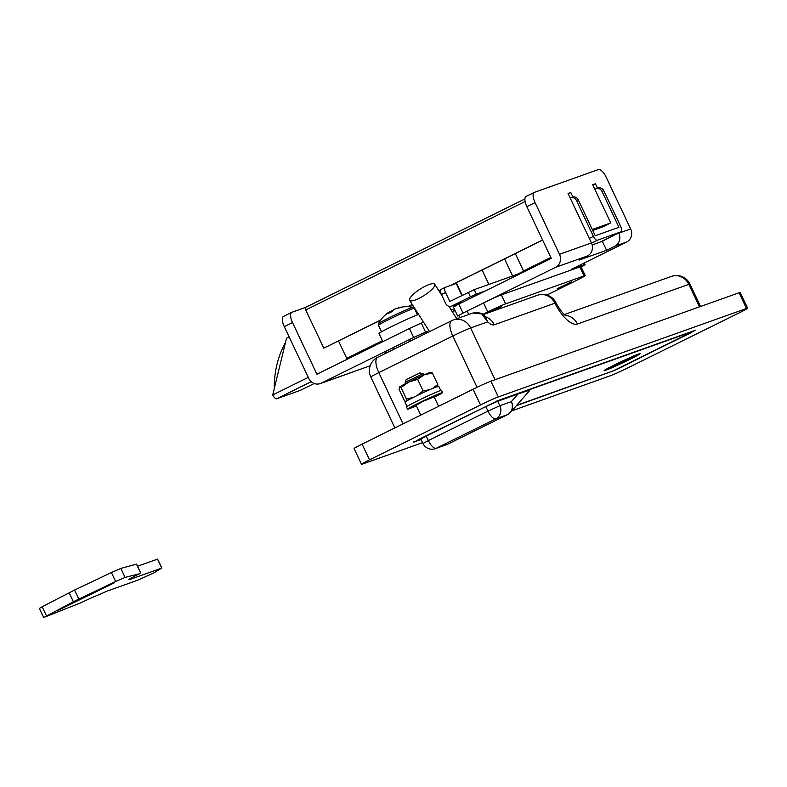 <?xml version="1.0" encoding="UTF-8"?>
<svg xmlns="http://www.w3.org/2000/svg" width="787" height="787" viewBox="0 0 787 787"><rect width="100%" height="100%" fill="white"/><g stroke="black" fill="none" stroke-linecap="round" stroke-linejoin="round"><path stroke-width="1.18" d="M618.7 232.972L618.789 233.168A9.946 9.159 70.4 0 1 614.814 246.223L606.59 250.286L579.222 260.044L587.446 255.972A9.946 9.159 -109.6 0 0 591.421 242.927L568.057 193.494L570.791 192.52L572.916 197.016M555.514 267.354A9.946 9.159 -109.6 0 0 559.488 254.299L535.062 202.633L526.837 206.696L551.264 258.362L458.762 304.097L463.012 313.088L555.514 267.354L587.446 255.972M525.096 201.511L305.74 309.96A2.489 0.964 63.7 0 1 305.553 307.412L524.899 198.954L305.592 307.392A2.489 0.964 63.7 0 0 305.553 307.412L291.898 312.272A9.946 3.856 63.7 0 0 291.741 312.341A9.946 3.856 63.7 0 0 292.498 322.552L284.274 326.625L308.701 378.291A9.946 9.159 -109.6 0 0 320.27 383.594L352.202 372.221A9.946 9.159 -109.6 0 0 353.107 371.838L370.195 365.748M320.27 383.594A9.946 9.159 -109.6 0 0 321.175 383.21L413.677 337.475L409.427 328.494L316.925 374.228L292.498 322.552M526.837 206.696A9.946 3.856 -116.3 0 1 526.08 196.475A9.946 3.856 -116.3 0 1 526.237 196.406M606.59 250.286L602.35 241.304L610.476 237.035M592.837 185.024L595.425 183.745L592.69 184.719L610.742 222.918L602.527 226.981L592.739 230.463M409.427 328.494L421.301 323.123L425.551 332.114L413.677 337.475M423.642 322.296L421.301 323.123M455.014 310.619L455.083 310.58A19.901 0.836 -25.3 0 1 452.348 311.79M463.012 313.088L457.67 316.04L453.42 307.048L458.762 304.097M602.35 241.304L592.139 244.934M347.165 359.275L338.528 340.997M305.74 309.96L323.791 348.159L380.623 320.181M535.062 202.633A9.946 3.856 63.7 0 1 534.304 192.412A9.946 3.856 63.7 0 1 534.462 192.343L598.327 169.589A9.946 3.856 63.7 0 1 606.226 177.272L630.653 228.948A9.946 9.159 -109.6 0 1 626.678 241.993L571.175 269.439L583.954 264.885L583.275 263.458M284.274 326.625A9.946 3.856 -116.3 0 1 283.517 316.404A9.946 3.856 -116.3 0 1 283.684 316.335M385.689 353.314L385.099 352.064A14.923 0.63 -25.3 0 1 393.116 347.638L409.565 339.512A14.923 0.63 -25.3 0 1 427.371 331.465L425.551 332.114M581.15 266.97A14.923 0.63 154.7 0 0 585.105 264.609A14.923 0.63 154.7 0 0 583.954 264.885M457.67 316.04L459.155 315.597M610.742 222.918L592.277 229.489M595.425 183.745L597.54 188.211M542.577 239.986L450.735 285.396M440.494 290.462L439.146 291.121M412.231 304.431L407.666 306.684M380.76 319.984L323.791 348.159M542.627 240.084L451.649 285.071M440.474 290.59L439.205 291.22M412.29 304.53L407.902 306.694M568.204 193.809L570.791 192.52M434.129 396.835L422.855 401.419L416.146 405.335M434.335 397.268A19.4 0.817 154.7 0 0 442.589 392.605A19.4 0.817 154.7 0 0 441.084 392.969A19.4 0.817 154.7 0 0 421.242 401.813A19.4 0.817 154.7 0 0 407.509 409.181A19.4 0.817 154.7 0 0 409.014 408.817A19.4 0.817 154.7 0 0 416.353 405.777M442.589 392.605L441.527 390.352A19.4 0.817 154.7 0 0 440.022 390.716A19.4 0.817 154.7 0 0 420.179 399.57A19.4 0.817 154.7 0 0 406.446 406.938L407.509 409.181M382.836 341.637L379 333.511A22.882 0.954 -25.3 0 1 395.192 324.824A22.882 0.954 -25.3 0 1 418.586 314.387M381.498 331.809L378.419 325.297L378.468 323.624A19.163 0.807 -25.3 0 1 388.758 317.997A19.163 0.807 -25.3 0 1 411.631 307.658A19.163 0.807 -25.3 0 1 413.067 307.274A32.336 32.336 0 0 0 402.482 306.989A32.228 29.69 -109.6 0 0 396.245 308.612L396.245 308.612M378.468 323.624A32.336 32.336 0 0 1 390.086 311.396A32.228 29.69 70.4 0 1 390.126 311.377A32.228 12.484 63.7 0 0 388.07 313.639A31.962 26.945 -165.2 0 1 390.126 312.508A31.962 26.945 -165.2 0 1 392.3 311.544A32.228 12.484 -116.3 0 1 394.366 309.281A32.228 29.69 70.4 0 1 401.026 307.599A31.962 11.677 92.3 0 1 402.905 306.93A32.228 29.69 -109.6 0 0 402.482 306.989M392.88 310.639A32.228 12.484 63.7 0 0 392.005 310.698A32.228 29.69 -109.6 0 0 390.332 311.8M390.568 312.301L390.126 311.377M392.005 310.698L392.359 311.436M461.9 295.499L456.204 283.448L445.255 287.344A4.978 1.928 63.7 0 0 445.176 287.383A4.978 1.928 63.7 0 0 445.55 292.489L449.8 301.48L474.236 289.646L517.118 274.368L517.452 275.076M523.611 271.151L517.118 274.368M589.296 238.431L593.408 236.395L576.418 200.449A4.978 4.584 -109.6 0 0 570.634 197.803L572.464 197.153A4.978 4.584 70.4 0 1 578.238 199.8L595.228 235.746L618.956 227.295L601.966 191.349A4.978 4.584 -109.6 0 0 595.729 188.89L594.864 189.313M512.622 275.971L504.565 258.903M523.985 271.849A4.978 1.928 -116.3 0 1 523.512 270.954L515.308 253.591M300.565 390.254A4.978 1.928 -116.3 0 1 300.486 390.303A4.978 1.928 -116.3 0 1 300.408 390.332L276.68 398.783A4.978 1.928 -116.3 0 1 272.735 394.946L286.507 338.243L289.154 336.934M596.182 188.693L598.012 188.044A4.978 4.584 70.4 0 1 603.786 190.7L620.776 226.646A4.978 1.928 63.7 0 1 621.159 231.752A4.978 1.928 63.7 0 1 621.081 231.791L597.353 240.242L591.519 243.124M474.236 289.646L476.361 294.141L485.49 290.885M476.361 294.141L470.429 296.817L468.304 292.331M445.55 292.489L441.438 294.525L445.688 303.507A4.978 4.584 -109.6 0 0 451.925 305.966L470.429 296.817M448.915 306.261L449.19 306.841M593.408 236.395A4.978 1.928 63.7 0 0 597.353 240.242M441.438 294.525A4.978 1.928 -116.3 0 1 441.064 289.409A4.978 1.928 -116.3 0 1 441.143 289.38L445.098 287.422M488.904 284.422L482.097 270.01M285.504 342.375A92.64 85.33 -109.6 0 0 274.299 388.503M450.626 309.104L455.034 310.462M57.176 610.781L114.194 582.872L82.674 597.658L57.176 610.781M44.367 617.224L81.091 602.685A19.901 0.836 -25.3 0 1 99.959 594.323L106.717 591.234L138.04 580.068L153.799 572.916L161.758 568.096L130.386 579.281A19.901 0.836 -25.3 0 1 128.842 579.655A19.901 0.836 -25.3 0 1 139.437 573.792L125.084 577.402L115.659 581.504L73.378 601.73L44.367 617.224M136.456 564.131L120.844 568.411L111.41 572.513L74.558 590.053L42.183 606.747L39.35 608.43L43.6 617.411M157.577 559.124L137.528 566.237M418.989 298.391A14.923 3.758 -32.6 0 0 434.749 284.245A14.923 3.758 -32.6 0 0 425.354 286.163A14.923 3.758 -32.6 0 0 409.594 300.309A14.923 3.758 -32.6 0 0 418.989 298.391M605.646 370.313A19.901 0.836 154.7 0 0 625.999 361.243A19.901 0.836 154.7 0 0 640.077 353.688A19.901 0.836 154.7 0 0 638.532 354.052A19.901 0.836 154.7 0 0 618.188 363.132A19.901 0.836 154.7 0 0 604.101 370.687A19.901 0.836 154.7 0 0 605.646 370.313M622.468 361.459L630.348 358.646A11.943 0.502 154.7 0 0 631.961 357.308A11.943 0.502 154.7 0 0 622.468 361.459M518.023 394.012L497.718 401.252L499.843 405.738L511.324 401.645L518.023 394.012C526.926 390.883 530.625 389.87 529.12 390.962M423.012 443.534A9.946 9.946 0 0 0 435.339 448.649A9.946 9.159 -109.6 0 0 436.254 448.265L447.744 444.173L507.349 414.7L495.869 418.792L436.254 448.265A9.946 3.856 63.7 0 1 428.354 440.582L423.012 443.534L420.888 439.038L426.229 436.087L428.354 440.582L487.97 411.109L485.845 406.613L426.229 436.087M485.845 406.613L497.718 401.252M609.551 367.44L613.407 366.614L621.75 362.896L613.83 365.719A11.943 0.502 154.7 0 0 612.227 367.067A11.943 0.502 154.7 0 0 621.71 362.915L622.094 361.843M634.115 355.832L630.348 358.646M431.138 372.34L430.745 372.31A17.412 0.728 154.7 0 0 424.331 374.75A17.412 0.728 154.7 0 0 408.679 382.049A17.412 0.728 154.7 0 0 399.412 387.076A17.412 0.728 154.7 0 0 399.343 387.145A17.412 0.728 154.7 0 0 399.334 387.165L401.036 387.568L406.505 399.137L413.657 397.238M399.412 387.076L399.117 389.398L404.577 400.967L406.21 401.449L406.505 399.137M416.894 395.674L423.121 390.913L417.651 379.344L408.679 382.049L401.036 387.568M417.651 379.344L424.331 374.75L432.348 372.969L437.808 384.538L432.535 388.453M429.771 389.654L423.121 390.913M437.808 384.538L437.513 386.86M432.348 372.969L430.715 372.477M405.216 382.207L406.171 379.57L419.943 372.93L423.19 373.717L405.216 382.207L405.817 383.485M557.206 288.691L571.411 281.825L557.206 288.691M493.803 310.826L501.437 306.684L488.609 312.665M361.499 464.271L354.061 448.541A14.923 0.63 -25.3 0 1 362.079 444.114L369.516 459.844A14.923 0.63 154.7 0 0 361.499 464.271A14.923 0.63 154.7 0 0 362.659 463.996L422.589 442.638M511.845 410.834L610.82 375.566A14.923 0.63 154.7 0 0 628.626 367.519L739.632 312.636A14.923 0.63 154.7 0 0 747.65 308.209A14.923 0.63 154.7 0 0 746.489 308.494L498.328 396.914A14.923 0.63 154.7 0 0 480.523 404.961L473.085 389.24L362.079 444.114M473.085 389.24A14.923 0.63 -25.3 0 1 490.891 381.193L498.328 396.914M746.489 308.494L739.062 292.764L490.891 381.193M739.062 292.764A14.923 0.63 -25.3 0 1 740.213 292.489L747.65 308.209M413.755 441.891L421.153 439.599M516.37 405.679L610.86 371.739M622.792 366.506L695.255 330.294L498.181 400.514L413.893 442.186M480.523 404.961L369.516 459.844M622.842 366.604L610.968 371.966M699.456 306.881L688.802 284.353L577.461 324.028A29.847 11.559 -116.3 0 1 554.865 303.202A14.923 0.521 -27.2 0 0 555.809 302.493A14.923 14.923 0 0 0 537.521 295.243L483.09 314.643M537.521 295.243A14.923 13.743 -109.6 0 1 554.865 303.202L494.285 324.785A17.412 6.739 -116.3 0 1 487.694 321.883L484.999 316.472C483.641 313.403 479.627 312.252 472.957 313L453.282 320.004A14.923 13.743 -109.6 0 0 451.925 320.584A14.923 5.775 -116.3 0 0 451.679 320.683L377.681 357.278A14.923 14.923 0 0 0 370.805 377.032A14.923 0.63 -25.3 0 1 378.813 372.605L403.052 423.868M477.06 387.302L452.82 336.01A14.923 0.63 -25.3 0 1 470.626 327.963L487.694 321.883L481.851 313.964L472.967 313M482.775 314.407L487.812 311.908A14.923 0.63 -25.3 0 1 505.618 303.861L584.082 275.903A14.923 0.63 -25.3 0 1 585.243 275.627A14.923 0.63 -25.3 0 1 577.225 280.054L546.916 295.036M460.1 317.584L459.106 315.479A14.923 0.63 -25.3 0 1 467.124 311.052L483.562 302.926A14.923 0.63 -25.3 0 1 501.378 294.879L579.842 266.921A14.923 0.63 -25.3 0 1 580.993 266.636L585.243 275.627M440.75 390.47L438.723 386.181A18.652 0.777 154.7 0 0 437.277 386.535A18.652 0.777 154.7 0 0 418.202 395.035A18.652 0.777 154.7 0 0 405 402.127L407.027 406.417M559.488 254.299L591.421 242.927M321.175 383.21L353.107 371.838M614.814 246.223L626.678 241.993M618.789 233.168L630.653 228.948M378.419 325.297A19.901 0.836 -25.3 0 1 392.497 317.741A19.901 0.836 -25.3 0 1 412.85 308.661A19.901 0.836 -25.3 0 1 414.395 308.288L413.067 307.274M523.512 270.954L550.831 257.447M451.925 305.966L462.874 302.07M311.249 381.695L276.68 398.783M300.408 390.332L314.229 383.495M600.52 241.953L621.081 231.791M272.735 394.946L308.268 377.376M346.733 358.351L382.403 340.722M603.786 190.7L601.966 191.349M578.238 199.8L576.418 200.449M449.584 307.471L450.754 306.35M73.378 601.73L69.128 592.739M78.808 599.045L74.558 590.053M46.433 615.729L42.183 606.747M161.758 568.096L157.518 559.114M130.386 579.281L130.111 578.691M140.686 573.074L136.436 564.082M125.084 577.402L120.844 568.411M115.659 581.504L111.41 572.513M516.734 405.266L613.024 370.952L693.199 331.317L496.125 401.537L419.382 439.097L415.949 441.173L421.035 439.362M507.733 414.503A9.946 3.856 -116.3 0 1 507.517 414.631A9.946 3.856 -116.3 0 1 507.349 414.7A9.946 9.159 70.4 0 0 511.324 401.645A9.946 9.06 41.2 0 1 510.586 412.27A9.946 9.946 0 0 1 507.517 414.631L447.901 444.104A9.946 3.856 63.7 0 0 448.049 444.016M447.744 444.173A9.946 3.856 63.7 0 0 447.901 444.104A9.946 9.946 0 0 1 446.829 444.557A9.946 9.159 -109.6 0 0 447.744 444.173M487.97 411.109L499.843 405.738A9.946 9.159 70.4 0 1 495.869 418.792A9.946 3.856 63.7 0 1 487.97 411.109M694.646 330.51L689.806 333.373A2.489 0.964 -116.3 0 1 689.766 333.393M693.199 331.317A2.489 2.292 -109.6 0 0 693.868 330.786M496.125 401.537A2.489 2.292 -109.6 0 0 496.735 401.085M414.336 441.566L415.723 441.261A2.489 2.292 -109.6 0 0 415.949 441.173M495.082 379.698L470.626 327.963A14.923 13.743 -109.6 0 0 453.282 320.004A14.923 14.923 0 0 0 451.679 320.683A14.923 5.775 -116.3 0 0 452.82 336.01L378.813 372.605A14.923 5.775 -116.3 0 1 377.681 357.278M427.371 331.465L427.853 332.468M565.253 315.361A14.923 13.743 70.4 0 1 577.461 324.028M688.802 284.353A14.923 0.63 -25.3 0 1 689.963 284.077A14.923 14.923 0 0 0 671.459 276.394A14.923 13.743 70.4 0 1 688.802 284.353M494.285 324.785A14.923 13.743 -109.6 0 0 485.195 316.699M467.124 311.052L468.747 314.495M483.562 302.926L487.812 311.908M501.378 294.879L505.618 303.861M579.842 266.921L584.082 275.903M393.116 347.638L393.884 349.261M409.565 339.512L410.332 341.135M584.318 262.937L585.105 264.609M534.304 192.412L526.08 196.475M291.741 312.341L283.517 316.404M417.474 314.8L414.395 308.288M445.176 287.383L441.064 289.409M456.588 283.35L462.244 295.322M462.648 302.178L451.472 306.163M300.486 390.303L314.239 383.505M600.56 241.934L621.159 231.752M161.876 568.066L157.626 559.085M140.755 573.064L136.515 564.072M434.749 284.245L441.802 295.292M448.797 306.222L456.794 318.755M435.339 448.649L446.829 444.557M529.553 390.637L510.586 412.27M689.806 333.373L612.798 371.051L516.715 405.285M415.723 441.261L421.045 439.372M409.594 300.309L429.594 331.602M415.959 404.951L420.76 415.103M566.119 315.971C563.138 314.062 559.705 309.576 555.809 302.493M700.558 306.487L689.963 284.077M671.459 276.394L564.338 314.564M485.569 317.2L484.999 316.472M394.858 427.912L370.805 377.032M423.209 373.727L423.8 374.986M433.952 396.451L438.595 406.289"/></g></svg>
